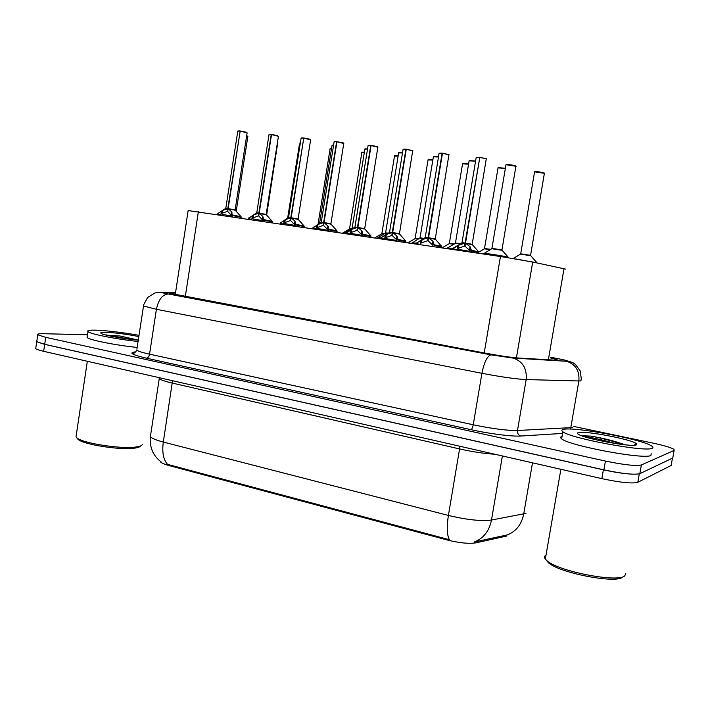 <?xml version="1.0" encoding="UTF-8"?>
<svg xmlns="http://www.w3.org/2000/svg" width="710" height="710" viewBox="0 0 710 710"><rect width="100%" height="100%" fill="white"/><g stroke="black" fill="none" stroke-linecap="round" stroke-linejoin="round"><path stroke-width="1.06" d="M188.15 210.559L500.461 256.523L532.713 262.008L565.533 269.099M160.123 461.189L160.3 461.615C161.232 462.902 164.152 464.225 169.078 465.565L447.078 539.955C459.228 542.964 468.822 543.931 475.851 542.848L506.842 536.023M169.078 465.565L169.193 464.81L167.56 464.411C163.371 459.716 161.96 452.261 163.309 442.055L448.4 515.442C466.736 519.818 481.096 521.353 491.48 520.031C489.243 531.071 483.537 538.393 474.36 541.987L507.748 534.808M629.264 473.978C621.587 473.33 612.961 471.946 603.376 469.825L44.686 344.359L36.716 341.741L36.84 341.022M169.193 464.81L449.386 539.715C446.945 535.02 446.617 526.935 448.4 515.442L459.574 448.933L172.388 383.107C165.093 381.403 160.717 379.912 159.28 378.616L159.076 377.649M671.323 464.526L671.154 465.458L637.802 482.33C632.291 483.785 620.3 482.551 601.84 478.638L43.656 351.317C39.192 350.287 36.538 349.391 35.704 348.637L35.811 347.882M175.476 293.106L171.651 292.919C169.663 292.822 169.024 292.946 169.743 293.292L485.88 353.26C499.902 355.834 510.712 357.414 518.3 358L556.817 360.272L557.172 359.704L550.596 357.929M573.831 426.47L653.191 443.155C664.09 445.507 671.003 447.557 673.941 449.315L674.118 450.433L641.37 464.97C635.903 466.177 623.921 464.872 605.435 461.056L45.733 337.339L37.754 334.8C36.982 333.993 38.881 333.629 43.452 333.718L87.516 334.756M672.929 457.116L672.769 458.003L639.834 473.668C634.341 474.999 622.359 473.739 603.89 469.869L44.703 344.306L36.742 341.696L36.849 340.986M217.819 213.541L222.869 210.302L227.768 208.616L227.777 210.897M235.125 209.876L247.124 132.859L240.166 131.137L228.132 208.607L235.196 209.911L228.123 208.669L231.629 211.82L232.294 215.565L239.554 216.905L241.116 217.384L241.018 217.988M225.744 208.349L227.768 208.616M240.166 131.137L246.414 132.237M217.748 214.535L217.899 213.435M232.001 212.601L231.424 216.319L232.064 216.656M240.193 131.057L227.786 208.562L225.815 208.332L235.196 209.911M228.123 208.669L227.697 211.42L231.54 215.529M222.168 214.331L231.478 215.973M227.342 211.367L222.283 213.213L220.996 213.967L220.845 214.997M232.303 215.565L232.179 216.355M625.714 573.414L624.862 575.677C618.712 583.132 557.581 571.257 546.895 560.643L545.342 559.054C544.135 557.385 544.366 556.036 546.043 555.007M563.385 429.435C573.298 426.311 643.047 439.383 651.869 446.146C653.235 447.087 653.333 447.806 652.153 448.285C645.683 452.394 569.757 438.221 562.861 431.733C561.344 430.642 561.512 429.87 563.385 429.435M651.194 453.699L650.884 455.465C644.36 459.858 568.479 445.587 561.637 438.815C560.163 437.697 560.297 436.898 562.054 436.419M636.275 444.913C631.749 447.424 584.241 438.656 578.428 434.289C577.177 433.499 577.159 432.94 578.393 432.621C584.614 430.438 631.98 439.41 636.409 443.679L636.275 444.913M625.075 444.806C614.851 441.087 603.42 438.194 590.773 436.109L581.685 435.762M622.75 576.973C616.804 584.126 558.557 572.801 548.289 562.604L546.212 560.03M622.759 444.549C612.011 440.857 601.352 438.043 590.773 436.109M615.286 443.519C601.61 439.632 590.871 437.209 583.07 436.251M140.5 445.969C139.941 446.972 137.9 447.699 134.368 448.152C120.061 450.335 82.706 444.433 77.922 439.224L77.15 438.256M142.311 444.14C142.364 445.489 140.19 446.448 135.787 447.016C120.833 449.288 81.65 443.084 76.671 437.662L75.997 436.907L76.263 435.159M138.059 341.483C116.688 339.265 90.223 334.019 87.987 331.632C86.789 330.487 89.416 329.999 95.877 330.168C107.973 330.691 122.351 332.413 138.991 335.333M138.264 340.134C124.605 339.087 103.136 335.164 101.024 333.345C99.995 332.546 101.619 332.2 105.896 332.298C115.686 332.759 126.655 334.179 138.805 336.567M138.823 340.179L119.937 335.99L107.547 335.235M137.154 347.438C115.774 345.282 89.336 339.992 87.108 337.49L87.259 336.451M137.225 340.046L119.937 335.99M129.877 339.256L106.322 334.916M350.598 229.117L349.56 228.718L351.015 228.868M381.82 233.466L384.474 233.75M248.793 218.156L253.577 214.944L258.839 213.133L258.396 215.92L258.848 215.414M266.161 214.376L278.435 136.302L271.522 134.58L259.203 213.115L266.232 214.42L259.194 213.177L262.833 216.39L263.614 220.198L270.803 221.538L272.196 221.99L272.099 222.603M256.674 212.849L258.839 213.133M271.522 134.58L277.787 135.69M248.651 219.124L248.811 218.005M263.233 217.18L262.638 220.952L263.374 221.307M269.143 134.412L271.255 134.412L258.848 213.062L256.754 212.822L258.848 213.071M259.194 213.177L258.76 215.973L262.762 220.153M252.929 218.893L262.691 220.606M258.396 215.92L252.964 217.926L251.926 218.547L251.766 219.585M258.848 213.062L266.232 214.42M263.614 220.198L263.49 221.005M280.565 222.878L285.118 219.745L290.78 217.766L290.328 220.597L290.798 220.047M298.076 219.008L310.634 139.843L303.773 138.122L291.162 217.757L298.147 219.053L291.153 217.819L294.925 221.085L295.813 224.963L302.93 226.295L304.155 226.721L304.058 227.351M288.473 217.464L290.78 217.766M303.773 138.122L310.057 139.24M280.432 223.845L280.592 222.709M295.351 221.893L294.739 225.709L295.573 226.091M291.162 217.757L298.173 219.346M303.791 138.051L290.789 217.704L288.562 217.446L291.162 217.784M291.153 217.819L290.701 220.65L294.863 224.91M284.55 223.579L294.801 225.363M290.328 220.597L284.799 222.612L283.716 223.26L283.565 224.307M295.821 224.963L295.688 225.78M313.261 227.741L318 224.466L323.636 222.541L323.183 225.407L323.662 224.813M330.895 223.765L343.764 143.482L336.948 141.769L324.035 222.523L330.984 223.819L324.017 222.594L327.94 225.922L328.952 229.871L335.981 231.194L337.046 231.593L336.939 232.232M321.186 222.221L323.636 222.541M336.948 141.769L343.249 142.887M313.128 228.7L313.287 227.555M328.393 226.738L327.772 230.617L328.703 231.016M336.567 141.725L334.144 141.68L336.655 141.583L323.654 222.47L321.275 222.195L323.654 222.478M324.017 222.594L323.565 225.46L327.896 229.8M317.068 228.398L327.825 230.262M323.183 225.407L317.521 227.448L316.429 228.096L316.269 229.161M323.654 222.47L330.984 223.819M312.835 228.655L313.412 227.093M328.952 229.871L328.819 230.697M346.897 232.747L351.681 229.392L357.458 227.448L356.988 230.359L357.494 229.712M364.683 228.673L377.862 147.227L371.09 145.514L357.858 227.44L364.771 228.727L357.849 227.502L361.914 230.892L363.058 234.921L369.999 236.226L370.895 236.599L370.789 237.264M354.831 227.111L357.458 227.448M371.09 145.514L377.409 146.65M346.764 233.696L346.933 232.534M362.393 231.726L361.763 235.658L362.801 236.075M368.206 145.355L370.789 145.328L357.467 227.386L354.938 227.093L357.858 227.466M357.849 227.502L357.378 230.413L361.887 234.833M356.988 230.359L351.202 232.418L350.083 233.084L349.923 234.167M350.057 233.244L361.78 235.303M363.058 234.921L362.925 235.755M312.959 227.857L311.61 228.354L312.861 228.46M319.536 223.206L320.024 223.206M343.959 233.279L346.409 233.412M353.287 228.345L352.16 227.928L353.713 228.087M415.066 238.338L418.891 238.782M449.252 243.335L454.293 243.974M484.522 248.536L490.725 249.316M520.59 253.781L530.681 255.369M377.241 238.223L380.933 238.524M385.521 232.827L388.361 233.129M411.472 243.308L416.468 243.787M419.93 237.85L424.03 238.329M446.714 248.536L453.069 249.21M455.35 243.015L460.754 243.699M482.995 253.931L506.7 257.473M491.808 248.34L502.068 249.955M381.048 237.779L386.364 234.469L392.266 232.507L391.787 235.454L392.319 234.744M399.455 233.714L412.705 150.706L406.253 149.375L392.683 232.489L399.552 233.776L392.674 232.561L396.899 236.013L398.168 240.113L405.011 241.418L405.747 241.755L405.641 242.438M389.47 232.152L392.266 232.507M406.253 149.375L412.572 150.52M381.403 238.835L381.572 237.655M397.405 236.865L396.757 240.85L397.919 241.293M403.165 149.215L405.934 149.189L392.284 232.436L389.577 232.126L392.683 232.525M392.674 232.561L392.195 235.516L396.89 240.015M391.787 235.454L385.867 237.539L384.731 238.214L384.571 239.314M384.705 238.391L396.508 240.45M398.177 240.113L398.035 240.965M416.592 243.051L422.077 239.705L428.13 237.708L427.633 240.708L428.192 239.918M435.283 238.915L448.933 154.691L442.463 153.351L428.556 237.699L435.39 238.977L428.547 237.77L432.94 241.293L434.351 245.474L441.079 246.761L441.54 247.772M425.139 237.335L428.13 237.708M442.463 153.351L448.8 154.505M417.072 244.133L417.24 242.935M433.473 242.154L432.807 246.201L434.094 246.663M442.046 153.307L439.099 153.254L442.135 153.165L428.139 237.646L425.255 237.309L428.547 237.735M428.547 237.77L428.05 240.77L432.949 245.349M427.633 240.708L421.571 242.811L420.418 243.494L420.249 244.613M434.351 245.474L434.209 246.334M453.193 248.491L458.882 245.092L465.077 243.077L464.571 246.113L465.156 245.234M472.194 244.267L486.27 158.8L479.791 157.451L465.52 243.068L472.31 244.329L465.503 243.139L470.073 246.725L471.635 250.994L478.247 252.263L478.549 253.266M461.873 242.678L465.077 243.077M479.791 157.451L486.137 158.605M453.832 249.6L454.001 248.376M470.641 247.612L469.958 251.722L471.369 252.201M479.8 157.407L465.085 243.006L462.006 242.651L465.511 243.113L464.997 246.175L470.1 250.852M464.571 246.113L458.358 248.243L457.196 248.944L457.018 250.071M457.151 249.157L469.177 251.225M471.635 250.994L471.493 251.864M357.858 227.44L364.771 228.718M392.683 232.489L399.552 233.767M428.556 237.699L435.39 238.968M465.52 243.068L472.31 244.329M548.368 359.81L563.989 268.744M505.289 536.511L505.493 535.313M447.078 539.955L447.22 539.094M475.851 542.848L476.064 541.597M516.205 359.109L516.356 358.248M516.418 357.858L532.713 262.008M484.22 352.95L500.461 256.523M185.292 296.656L198.383 211.66M502.387 455.953L491.48 520.031L525.924 513.41M506.993 535.038C515.966 531.621 521.539 524.619 523.705 514.04L532.5 462.822M150.653 434.839L150.378 436.614C151.754 438.336 156.067 440.147 163.309 442.055L172.539 380.72M671.154 465.458L672.45 458.154M637.802 482.33L639.302 473.872M601.84 478.638L603.376 469.825M43.656 351.317L44.686 344.359M494.852 454.231C484.282 453.592 472.514 451.817 459.574 448.933L459.876 446.253M175.521 292.822L163.016 292.2C159.954 292.112 161.694 292.706 168.243 293.984L491.018 354.84L512.904 358.044L567.299 361.248C568.905 360.999 564.991 359.979 555.566 358.186L550.703 357.281M566.296 361.221L567.707 361.328C567.592 360.804 569.438 361.337 573.245 362.925L575.464 364.47L580.168 370.868L581.312 378.829L580.842 380.942L578.872 380.968L570.796 427.642L572.792 427.402M557.368 360.236L557.172 359.704L557.084 360.263M556.01 358.266L555.566 358.186M562.568 433.419L520.803 436.029C512.167 436.668 489.447 433.792 470.907 429.656L146.526 358.177C131.874 354.734 128.235 352.63 135.628 351.858L135.947 351.832M641.37 464.97L639.834 473.668M605.435 461.056L603.89 469.869M674.118 450.433L672.769 458.003M45.733 337.339L44.703 344.306M512.904 358.044L566.58 361.283C575.579 364.23 579.671 370.789 578.872 380.968L526.172 379.566L517.484 430.491L570.796 427.642L570.778 429.097M491.018 354.84L513.206 358.106C522.72 361.301 527.042 368.454 526.172 379.566C515.877 379.042 501.127 376.957 481.921 373.309L473.242 424.793C492.349 428.751 507.091 430.65 517.484 430.491C517.253 433.295 518.362 435.141 520.803 436.029M168.243 293.984L490.929 354.849C487.166 356.074 484.158 362.224 481.921 373.309L156.404 309.285L149.553 354.166L473.242 424.793C472.683 427.589 471.901 429.213 470.907 429.656M136.897 349.134L143.713 304.705L147.591 297.481L154.922 292.981L158.472 292.396C164.019 292.715 159.546 292.413 168.11 293.976C162.368 294.579 158.463 299.682 156.404 309.285L143.455 306.001L143.571 305.344M135.894 351.894L135.894 351.894C133.258 352.107 132.22 352.471 132.743 352.985C133.853 353.731 135.184 352.799 136.737 350.172C138.166 351.264 142.435 352.595 149.553 354.166C149.038 356.589 148.026 357.929 146.526 358.177M156.857 292.555L163.016 292.2M171.509 293.86L171.651 292.919M266.649 215.13L277.681 143.092M236.208 211.207L247.834 136.569L246.636 135.965M247.879 136.435L247.142 135.974M247.186 135.992L247.763 136.355M242.039 218.139L241.089 217.553M227.244 208.793L225.638 208.669M240.983 216.648L235.276 210.249L228.478 208.971M239.811 131.101L237.779 131.226M237.939 130.959L239.909 130.968L237.806 131.066L225.807 208.332L222.869 210.302M241.143 217.287L241.063 216.727L232.321 214.952M217.784 214.225L220.881 214.748M221.449 211.048L220.996 213.967M222.496 210.488L222.052 213.346M231.629 211.82L231.185 214.695M299.309 145.035L287.621 218.254M331.534 148.612L330.088 148.798M330.23 148.55L331.552 148.479L330.114 148.638L318.062 224.165M342.619 233.084L349.382 229.055M364.354 152.304L361.851 152.41M361.985 152.153L364.381 152.162L361.887 152.242L349.56 228.718M384.057 233.998L381.731 233.803M398.106 156.129L394.494 156.12M394.618 155.863L398.132 155.987C392.435 155.446 395.47 156.023 394.52 155.943L381.847 233.732L374.898 237.877M258.298 213.302L256.576 213.177M272.072 221.227L266.312 214.757L259.567 213.488M253.577 214.944L256.754 212.831L269.001 134.678M272.223 221.875L272.152 221.316L263.632 219.576M248.686 218.804L251.802 219.337M252.387 215.591L251.926 218.547M253.443 215.015L252.991 217.917M262.833 216.39L262.38 219.301M290.23 217.943L288.384 217.81M304.04 225.949L298.227 219.399L291.535 218.13M303.401 138.086L301.093 138.228M301.235 137.953L303.489 137.944L301.129 138.042L288.562 217.446L285.118 219.745M304.191 226.605L304.12 226.046L295.83 224.333M280.468 223.526L283.592 224.058M284.195 220.251L283.716 223.26M285.269 219.674L284.799 222.612M294.925 221.085L294.464 224.04M323.077 222.718L321.097 222.567M336.93 230.803L331.064 224.174L324.417 222.913M317.334 224.813L321.275 222.203L334.108 141.885M334.241 141.601L336.647 141.583M337.081 231.46L337.019 230.901L328.952 229.232M313.154 228.371L316.296 228.913M316.908 225.052L316.429 228.096M318 224.466L317.521 227.448M327.94 225.922L327.461 228.913M356.873 227.626L354.752 227.466M370.789 235.791L364.851 229.082L358.257 227.83M354.929 227.093L368.082 145.639M370.931 236.465L370.877 235.906L363.05 234.264M346.799 233.368L349.95 233.909M350.58 229.996L350.083 233.084M351.681 229.392L351.202 232.418M361.914 230.892L361.425 233.927M266.401 214.855L277.912 139.639M300.552 141.645L300.099 141.867M300.241 141.609L288.056 218.005M333.576 145.248L332.04 145.452M332.173 145.186L333.594 145.106L332.067 145.275L319.615 223.18M346.507 232.8L344.723 232.614L351.974 228.292M367.54 149.011L364.869 149.135M364.993 148.86L367.558 148.869L364.896 148.949L352.16 227.928M344.022 233.288L344.43 232.729M418.465 239.039L414.986 238.675M432.834 160.078L428.041 159.936M428.157 159.67L432.851 159.936C425.831 159.12 428.929 159.865 428.077 159.741L415.101 238.604L408.072 242.802M453.867 244.222L449.173 243.69M468.565 164.179L462.538 163.859M462.654 163.593L468.591 164.028C460.959 162.954 462.902 163.762 462.574 163.655L449.297 243.61L442.17 247.861M490.308 249.574L484.335 248.837M505.351 168.421L498.021 167.897M498.136 167.622L505.378 168.27L498.065 167.684L484.468 248.766L478.753 252.174M536.733 262.443L530.752 255.733L520.519 254.144M530.574 255.316L544.401 173.222C541.011 172.21 537.736 171.749 534.586 171.829L534.541 172.051M534.648 171.767C537.204 171.527 540.408 171.944 544.268 173.036M536.911 262.913L516.232 259.008M387.935 233.386L385.432 233.173M402.49 152.925L398.63 152.925M398.754 152.65L402.517 152.774C396.278 152.188 399.748 152.827 398.665 152.721L385.557 233.102L377.782 237.69M381.03 237.894L378.093 237.566L377.374 238.24M423.595 238.587L419.858 238.205M438.487 156.972L433.366 156.821M433.482 156.537L438.514 156.821C431.147 155.943 434.245 156.732 433.402 156.608L420.036 237.823M416.575 243.148L412.084 242.784M460.32 243.956L455.279 243.379M475.567 161.17L469.115 160.833M469.23 160.549L475.593 161.019L469.159 160.611L455.412 243.299L447.38 248.038M453.175 248.562L447.726 247.896L446.954 248.58M508.218 257.171L502.139 250.328L491.746 248.713M501.961 249.902L515.913 166.158C512.416 165.11 509.105 164.64 505.973 164.729L505.928 164.968M506.035 164.676C508.573 164.418 511.821 164.844 515.779 165.963M508.387 257.739L508.333 257.304C510.703 257.242 488.054 253.497 484.078 253.292L483.705 253.434M391.68 232.685L389.391 232.516M405.65 240.939L399.632 234.131L393.1 232.889M381.98 237.069L389.524 232.436L403.049 149.508M380.888 238.764L381.492 237.184M405.792 241.613L405.747 241.054L398.159 239.456M381.43 238.507L384.598 239.048M385.246 235.081L384.731 238.214M386.364 234.469L385.867 237.539M396.899 236.013L396.402 239.092M427.518 237.894L425.068 237.708M441.558 246.237L435.461 239.341L428.991 238.107M417.658 242.332L425.201 237.628L439.064 153.493M439.17 153.236L442.126 153.165M416.424 244.045L417.036 242.456M441.709 246.92L441.664 246.352L434.325 244.799M417.098 243.796L420.284 244.346M420.941 240.317L420.418 243.494M422.077 239.705L421.571 242.811M432.94 241.293L432.417 244.417M464.455 243.264L461.811 243.06M478.575 251.695L472.381 244.702L465.964 243.477M479.356 157.407L476.161 157.602M476.268 157.336L479.436 157.256L476.206 157.354L461.961 242.971L453.646 247.879M454.418 247.763L453.228 248.331M478.717 252.387L478.691 251.819L471.609 250.311M453.859 249.254L457.045 249.805M457.728 245.713L457.196 248.944M458.882 245.092L458.358 248.243M470.073 246.725L469.541 249.902M175.228 294.721L188.185 210.364M161.489 462.219C153.076 455.864 149.375 447.327 150.378 436.614L159.395 377.72M35.704 348.637L36.716 341.741M37.754 334.8L36.742 341.696M241.143 216.94L241.879 217.766M246.441 132.246L240.255 131.004M218.005 213.169L217.668 214.518M634.145 445.241L636.409 443.679M562.861 431.733L561.637 438.815M560.873 469.292L545.342 559.054M548.289 562.604L546.895 560.643M87.987 331.632L87.108 337.49M87.33 361.283L75.997 436.907M77.922 439.224L76.671 437.662M277.814 135.699L271.611 134.447M249.015 217.606L248.518 219.106M310.084 139.249L303.853 137.988M280.894 222.212L280.228 223.81M343.835 143.313L337.028 141.627M346.373 233.634L347.279 231.939L354.938 227.093M377.445 146.659L371.17 145.373M513.188 258.502L520.661 254.065L534.586 171.829L544.561 173.32M411.667 243.335L420.036 237.832M483.279 253.967L491.888 248.624L505.973 164.729L516.108 166.282M413.051 150.902L406.324 149.233M449.226 154.869L442.543 153.209M486.51 158.951L479.862 157.3M453.22 248.331L453.024 249.476"/></g></svg>
